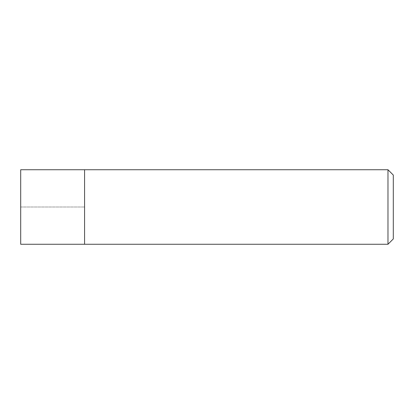 <?xml version="1.0" encoding="UTF-8"?>
<svg xmlns="http://www.w3.org/2000/svg" width="414" height="414" viewBox="0 0 414 414"><rect width="100%" height="100%" fill="white"/><g stroke="black" fill="none" stroke-linecap="round" stroke-linejoin="round"><path stroke-width="0.31" stroke-dasharray="2.07 1.55" d="M84.575 169.74L84.575 244.26L84.575 169.74M20.7 244.26L20.7 169.74M387.975 169.74L387.975 244.26M393.3 175.065L393.3 238.935M20.7 207L84.575 207L20.7 207"/><path stroke-width="0.62" d="M84.575 169.74L20.7 169.74L20.7 244.26L84.575 244.26L84.575 169.74L84.575 244.26L387.975 244.26L387.975 169.74L84.575 169.74M387.975 169.74L393.3 175.065L393.3 238.935L387.975 244.26"/></g></svg>
